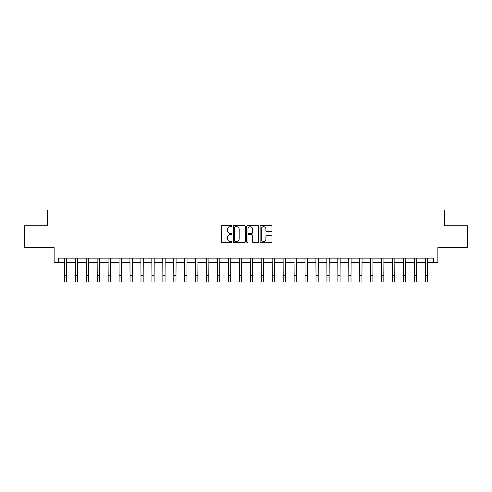 <?xml version="1.0" encoding="UTF-8"?>
<svg xmlns="http://www.w3.org/2000/svg" width="492" height="492" viewBox="0 0 492 492"><rect width="100%" height="100%" fill="white"/><g stroke="black" fill="none" stroke-linecap="round" stroke-linejoin="round"><path stroke-width="0.74" d="M231.996 226.086A0.603 0.603 0 0 0 231.4 225.49L222.273 225.49A0.861 0.861 0 0 0 221.412 226.345L221.412 241.806A0.861 0.861 0 0 0 222.273 242.667L231.4 242.667A0.603 0.603 0 0 0 231.996 242.064A0.603 0.603 0 0 0 231.4 241.461L230.219 241.461A2.749 2.749 0 0 1 227.47 238.712L227.47 237.427A2.749 2.749 0 0 1 230.219 234.678L231.4 234.678A0.603 0.603 0 0 0 231.996 234.075A0.603 0.603 0 0 0 231.4 233.472L230.219 233.472A2.749 2.749 0 0 1 227.47 230.73L227.47 229.438A2.749 2.749 0 0 1 230.219 226.689L231.4 226.689A0.603 0.603 0 0 0 231.996 226.086M271.104 231.541A0.861 0.861 0 0 0 271.965 230.687L271.965 226.345A0.861 0.861 0 0 0 271.104 225.49L260.969 225.49A0.861 0.861 0 0 0 260.108 226.345L260.108 241.806A0.861 0.861 0 0 0 260.969 242.667L271.104 242.667A0.861 0.861 0 0 0 271.965 241.806L271.965 236.566A0.861 0.861 0 0 0 271.104 235.711L266.769 235.711A0.861 0.861 0 0 0 265.908 236.566L265.908 239.167A2.3 2.3 0 0 1 263.607 241.461A2.3 2.3 0 0 1 261.313 239.167L261.313 228.989A2.3 2.3 0 0 1 263.607 226.689A2.3 2.3 0 0 1 265.908 228.989L265.908 230.687A0.861 0.861 0 0 0 266.769 231.541L271.104 231.541M58.511 262.519L58.511 258.14L433.489 258.14L433.489 262.519L437.868 262.519L437.868 247.642L467.4 247.642L467.4 225.76L444.43 225.76L444.43 210.01L47.57 210.01L47.57 225.76L24.6 225.76L24.6 247.642L54.132 247.642L54.132 262.519L64.415 262.519M245.25 226.345A0.861 0.861 0 0 0 244.389 225.49L234.253 225.49A0.861 0.861 0 0 0 233.392 226.345L233.392 241.806A0.861 0.861 0 0 0 234.253 242.667L244.389 242.667A0.861 0.861 0 0 0 245.25 241.806L245.25 226.345M247.611 225.49L257.747 225.49A0.861 0.861 0 0 1 258.608 226.345L258.608 241.806A0.861 0.861 0 0 1 257.747 242.667L253.411 242.667A0.861 0.861 0 0 1 252.55 241.806L252.55 235.539A0.861 0.861 0 0 0 251.689 234.678L248.811 234.678A0.861 0.861 0 0 0 247.956 235.539L247.956 242.064A0.603 0.603 0 0 1 247.353 242.667A0.603 0.603 0 0 1 246.75 242.064L246.75 226.345A0.861 0.861 0 0 1 247.611 225.49M66.605 262.519L75.356 262.519M77.545 262.519L86.297 262.519M88.48 262.519L97.231 262.519M99.421 262.519L108.172 262.519M110.362 262.519L119.113 262.519M121.296 262.519L130.048 262.519M132.237 262.519L140.989 262.519M143.178 262.519L151.93 262.519M154.113 262.519L162.864 262.519M165.054 262.519L173.805 262.519M175.995 262.519L184.746 262.519M186.929 262.519L195.681 262.519M197.87 262.519L206.622 262.519M208.811 262.519L217.556 262.519M219.746 262.519L228.497 262.519M230.687 262.519L239.438 262.519M241.627 262.519L250.373 262.519M252.562 262.519L261.313 262.519M263.503 262.519L272.254 262.519M274.444 262.519L283.189 262.519M285.378 262.519L294.13 262.519M296.319 262.519L305.071 262.519M307.254 262.519L316.005 262.519M318.195 262.519L326.946 262.519M329.136 262.519L337.887 262.519M340.07 262.519L348.822 262.519M351.011 262.519L359.763 262.519M361.952 262.519L370.704 262.519M372.887 262.519L381.638 262.519M383.828 262.519L392.579 262.519M394.768 262.519L403.52 262.519M405.703 262.519L414.455 262.519M416.644 262.519L425.396 262.519M427.585 262.519L433.489 262.519M235.201 226.689A0.603 0.603 0 0 0 234.598 227.292L234.598 240.865A0.603 0.603 0 0 0 235.201 241.461L236.443 241.461A2.749 2.749 0 0 0 239.192 238.712L239.192 229.438A2.749 2.749 0 0 0 236.443 226.689L235.201 226.689M252.55 229.032A2.3 2.3 0 0 0 250.25 226.732A2.3 2.3 0 0 0 247.956 229.032L247.956 232.618A0.861 0.861 0 0 0 248.811 233.472L251.689 233.472A0.861 0.861 0 0 0 252.55 232.618L252.55 229.032M64.311 258.14L64.415 275.428L66.605 275.428L66.709 258.14M64.415 275.428L64.415 281.99L66.605 281.99L66.605 275.428M75.251 258.14L75.356 275.428L77.545 275.428L77.65 258.14M75.356 275.428L75.356 281.99L77.545 281.99L77.545 275.428M86.192 258.14L86.297 275.428L88.48 275.428L88.585 258.14M86.297 275.428L86.297 281.99L88.48 281.99L88.48 275.428M97.127 258.14L97.231 275.428L99.421 275.428L99.525 258.14M97.231 275.428L97.231 281.99L99.421 281.99L99.421 275.428M108.068 258.14L108.172 275.428L110.362 275.428L110.466 258.14M108.172 275.428L108.172 281.99L110.362 281.99L110.362 275.428M119.009 258.14L119.113 275.428L121.296 275.428L121.401 258.14M119.113 275.428L119.113 281.99L121.296 281.99L121.296 275.428M129.943 258.14L130.048 275.428L132.237 275.428L132.342 258.14M130.048 275.428L130.048 281.99L132.237 281.99L132.237 275.428M140.884 258.14L140.989 275.428L143.178 275.428L143.283 258.14M140.989 275.428L140.989 281.99L143.178 281.99L143.178 275.428M151.825 258.14L151.93 275.428L154.113 275.428L154.217 258.14M151.93 275.428L151.93 281.99L154.113 281.99L154.113 275.428M162.76 258.14L162.864 275.428L165.054 275.428L165.158 258.14M162.864 275.428L162.864 281.99L165.054 281.99L165.054 275.428M173.701 258.14L173.805 275.428L175.995 275.428L176.093 258.14M173.805 275.428L173.805 281.99L175.995 281.99L175.995 275.428M184.641 258.14L184.746 275.428L186.929 275.428L187.034 258.14M184.746 275.428L184.746 281.99L186.929 281.99L186.929 275.428M195.576 258.14L195.681 275.428L197.87 275.428L197.975 258.14M195.681 275.428L195.681 281.99L197.87 281.99L197.87 275.428M206.517 258.14L206.622 275.428L208.811 275.428L208.909 258.14M206.622 275.428L206.622 281.99L208.811 281.99L208.811 275.428M217.458 258.14L217.556 275.428L219.746 275.428L219.85 258.14M217.556 275.428L217.556 281.99L219.746 281.99L219.746 275.428M228.393 258.14L228.497 275.428L230.687 275.428L230.791 258.14M228.497 275.428L228.497 281.99L230.687 281.99L230.687 275.428M239.333 258.14L239.438 275.428L241.627 275.428L241.726 258.14M239.438 275.428L239.438 281.99L241.627 281.99L241.627 275.428M250.274 258.14L250.373 275.428L252.562 275.428L252.667 258.14M250.373 275.428L250.373 281.99L252.562 281.99L252.562 275.428M261.209 258.14L261.313 275.428L263.503 275.428L263.607 258.14M261.313 275.428L261.313 281.99L263.503 281.99L263.503 275.428M272.15 258.14L272.254 275.428L274.444 275.428L274.542 258.14M272.254 275.428L272.254 281.99L274.444 281.99L274.444 275.428M283.091 258.14L283.189 275.428L285.378 275.428L285.483 258.14M283.189 275.428L283.189 281.99L285.378 281.99L285.378 275.428M294.025 258.14L294.13 275.428L296.319 275.428L296.424 258.14M294.13 275.428L294.13 281.99L296.319 281.99L296.319 275.428M304.966 258.14L305.071 275.428L307.254 275.428L307.359 258.14M305.071 275.428L305.071 281.99L307.254 281.99L307.254 275.428M315.907 258.14L316.005 275.428L318.195 275.428L318.299 258.14M316.005 275.428L316.005 281.99L318.195 281.99L318.195 275.428M326.842 258.14L326.946 275.428L329.136 275.428L329.24 258.14M326.946 275.428L326.946 281.99L329.136 281.99L329.136 275.428M337.783 258.14L337.887 275.428L340.07 275.428L340.175 258.14M337.887 275.428L337.887 281.99L340.07 281.99L340.07 275.428M348.717 258.14L348.822 275.428L351.011 275.428L351.116 258.14M348.822 275.428L348.822 281.99L351.011 281.99L351.011 275.428M359.658 258.14L359.763 275.428L361.952 275.428L362.057 258.14M359.763 275.428L359.763 281.99L361.952 281.99L361.952 275.428M370.599 258.14L370.704 275.428L372.887 275.428L372.991 258.14M370.704 275.428L370.704 281.99L372.887 281.99L372.887 275.428M381.534 258.14L381.638 275.428L383.828 275.428L383.932 258.14M381.638 275.428L381.638 281.99L383.828 281.99L383.828 275.428M392.475 258.14L392.579 275.428L394.768 275.428L394.873 258.14M392.579 275.428L392.579 281.99L394.768 281.99L394.768 275.428M403.415 258.14L403.52 275.428L405.703 275.428L405.808 258.14M403.52 275.428L403.52 281.99L405.703 281.99L405.703 275.428M414.35 258.14L414.455 275.428L416.644 275.428L416.749 258.14M414.455 275.428L414.455 281.99L416.644 281.99L416.644 275.428M425.291 258.14L425.396 275.428L427.585 275.428L427.689 258.14M425.396 275.428L425.396 281.99L427.585 281.99L427.585 275.428"/></g></svg>
